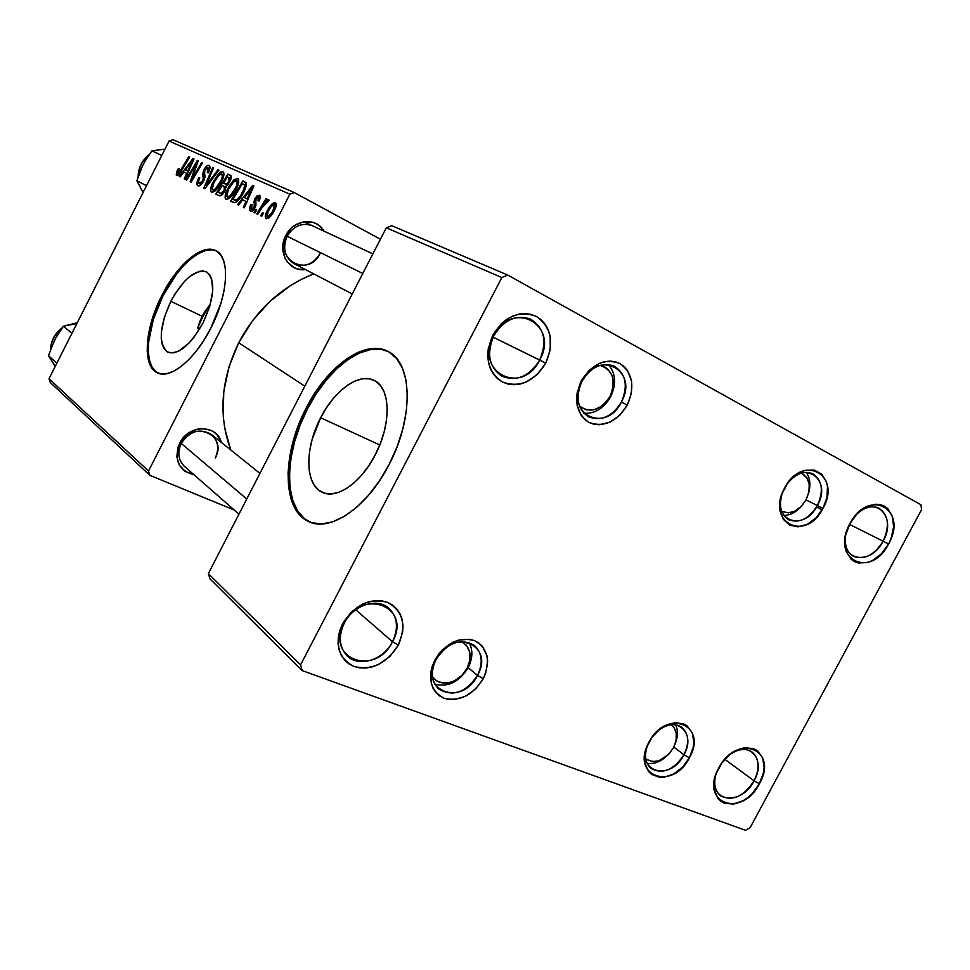 <?xml version="1.0" encoding="UTF-8"?>
<svg xmlns="http://www.w3.org/2000/svg" width="970" height="970" viewBox="0 0 970 970"><rect width="100%" height="100%" fill="white"/><g stroke="black" fill="none" stroke-linecap="round" stroke-linejoin="round"><path stroke-width="1.45" d="M754.066 780.814C766.179 760.104 749.871 740.365 730.968 753.726C739.055 748.743 746.076 748.161 752.017 751.968C759.389 758.552 760.08 768.167 754.066 780.814L724.832 759.352L754.066 780.814C743.59 796.649 732.411 801.644 720.528 795.8C715.132 791.217 713.532 784.257 715.739 774.909C707.542 802.093 741.31 806.749 754.066 780.814L759.389 783.784L754.066 780.814M718.661 768.131C736.933 732.338 779.237 749.616 759.389 783.784L752.296 793.545L747.931 797.51L743.214 800.674L733.478 804.094L724.566 803.281L720.843 801.281L717.812 798.298L714.296 789.871L714.587 779.274L716.175 773.66L721.947 762.917L730.361 754.187L740.11 748.84L744.996 747.712L753.896 748.731L757.558 750.828L762.626 757.776L764.117 767.452L763.438 772.847L759.389 783.784C741.953 818.801 698.873 803.281 718.661 768.131M883.088 541.187C897.08 517.349 876.007 494.736 856.886 513.991C864.561 507.189 871.872 505.224 878.82 508.098C888.593 514.779 890.011 525.801 883.088 541.187L849.526 524.394L883.088 541.187C874.309 555.143 864.464 560.199 853.515 556.38C847.077 552.573 844.433 545.649 845.573 535.61C840.881 561.533 871.096 565.558 883.088 541.187L888.556 543.988L883.088 541.187M849.926 523.618C868.599 487.086 908.672 509.347 888.556 543.988L881.439 553.749L872.503 560.527L867.75 562.467L858.583 563.024L854.509 561.63L851.005 559.156L846.179 551.396L844.894 540.896L845.67 535.125L849.926 523.618L857.189 513.676L866.307 506.861L875.861 504.218L880.336 504.606L884.373 506.11L887.817 508.68L892.461 516.549L893.6 526.989L891.078 538.435L888.556 543.988C870.72 579.757 829.835 559.302 849.926 523.618M539.684 360.04C559.811 324.841 512.111 298.517 493.803 335.838L492.748 335.196C504.933 316.147 519.568 309.927 536.64 316.547C551.324 327.266 554.367 342.798 545.758 363.156L493.148 337.172L539.684 360.04C529.426 376.408 516.877 381.804 502.036 376.251C489.013 367.303 486.273 353.832 493.803 335.838C503.733 319.894 515.955 314.304 530.457 319.082C544.364 327.884 547.444 341.549 539.684 360.04L545.758 363.156L537.307 374.505L526.152 382.083L520.065 384.071L513.942 384.738L508.001 384.047L502.484 382.022L497.61 378.736L493.548 374.299L490.468 368.879L488.516 362.683L487.752 355.954L488.213 348.933L492.748 335.196L501.405 323.604L506.873 319.215L512.827 316.002L519.023 314.086L525.207 313.54L531.16 314.377L536.64 316.547L541.442 319.979L545.382 324.513L548.317 329.97L550.148 336.154L550.269 349.709L545.758 363.156C533.973 381.804 519.556 388.085 502.484 382.022C487.401 371.716 484.151 356.099 492.748 335.196L493.803 335.838C473.796 372.189 522.284 396.609 539.684 360.04M392.498 641.728C412.311 607.074 362.137 586.717 344.265 623.177L342.64 623.649C354.705 604.795 369.679 597.702 387.563 602.37C403.083 611.076 406.697 625.31 398.379 645.062L392.498 641.728L355.711 609.79L392.498 641.728C383.635 659.855 359.106 667.809 347.296 656.035C339.185 647.378 338.166 636.429 344.265 623.177C353.044 605.256 376.869 597.362 388.703 608.117C397.554 616.811 398.828 628.014 392.498 641.728L398.379 645.062L389.952 656.411L378.615 664.462L372.371 666.863L366.042 668.027L359.882 667.906L354.099 666.511L348.945 663.868L344.617 660.085L341.27 655.296L339.063 649.694L338.069 643.462L338.348 636.878L339.9 630.185L342.64 623.649L351.261 612.07L362.865 603.971L369.23 601.63L375.632 600.575L381.816 600.818L387.563 602.37L392.632 605.134L396.851 609.027L400.052 613.864L402.126 619.478L402.999 625.638L402.647 632.113L398.379 645.062C386.715 663.516 371.959 670.658 354.099 666.511C338.166 658.218 334.347 643.922 342.64 623.649L344.265 623.177C324.611 658.86 375.536 677.412 392.498 641.728M822.16 509.82L816.534 507.007M320.658 417.755C334.601 390.025 359.482 372.225 374.444 380.555C390.704 387.927 391.589 424.217 375.184 454.942L368.939 465.539L361.858 474.912L354.22 482.708L346.375 488.601L338.615 492.372L331.279 493.912L324.623 493.196L318.912 490.286L314.341 485.327L311.067 478.549L309.188 470.232L308.751 460.689L309.745 450.298L312.134 439.422L320.658 417.755L326.49 407.739L333.11 398.743L340.288 391.08L347.781 385.054L355.311 380.895L362.598 378.785L369.376 378.833L375.378 381.064L380.361 385.454L384.096 391.856L386.424 400.04L387.236 409.704L386.46 420.483L384.132 431.941L380.313 443.581L375.184 454.942C360.719 483.533 335.571 500.217 321.385 491.875C304.725 483.715 304.895 447.412 320.658 417.755L379.767 444.975L320.658 417.755M388.267 351.601C365.047 340.264 328.212 367.666 307.526 408.807L306.12 408.152C327.145 366.296 364.829 338.772 387.927 351.419C412.48 362.343 414.202 417.549 389.006 464.703L396.936 447.146L402.78 429.152L406.309 411.498L407.388 394.96L406.018 380.204L402.283 367.824L396.415 358.269L388.703 351.831L379.476 348.703L369.133 348.897L358.075 352.328L346.726 358.791L335.487 368.006L324.744 379.585L314.85 393.129L306.12 408.152L298.869 424.157L293.316 440.598L289.666 456.918L288.066 472.584L288.587 487.025L291.279 499.72L296.068 510.159L302.846 517.907L311.406 522.6L321.446 523.97L332.625 521.86L344.495 516.27L356.584 507.383L368.37 495.476L379.331 481.059L389.006 464.703C366.793 508.522 328.442 533.5 307.199 520.805C281.7 508.074 282.403 452.857 306.12 408.152L307.526 408.807C283.81 453.475 283.143 508.68 308.666 521.423L307.199 520.805M170.841 301.318C183.366 278.802 195.225 268.993 206.416 271.879C215.837 279.942 214.746 296.881 203.142 322.695L193.976 337.305L188.895 343.21L178.759 351.067L174.103 352.74L169.968 352.813L166.513 351.322L163.845 348.327L162.075 343.962L161.25 338.409L161.384 331.886L164.476 316.947L170.841 301.318L174.988 293.934L184.458 281.409L189.441 276.717L198.995 271.37L203.215 270.957L206.828 272.097L209.69 274.789L211.678 278.948L212.733 290.976L209.738 306.375L203.142 322.695C190.326 345.381 178.48 355.153 167.616 352.013C158.243 343.562 159.31 326.66 170.841 301.318L202.136 316.268L170.841 301.318M205.3 310.849L202.136 316.268L209.035 305.926L205.3 310.849M209.775 306.277L209.035 305.926L209.775 306.277M216.334 250.939C202.621 244.319 177.983 265.756 162.899 296.056L161.82 295.535C177.158 264.689 202.354 243.13 215.898 250.709C230.351 257.001 228.435 294.407 210.878 328.03L221.014 302.919L224.046 290.673L225.525 279.324L225.428 269.333L223.779 261.063L220.663 254.855L216.237 250.89L210.696 249.278L204.258 250.054L197.201 253.121L189.78 258.347L182.275 265.501L168.04 284.44L161.82 295.535L152.217 319.045L147.488 341.586L147.222 351.479L148.386 359.943L150.993 366.66L154.945 371.328L160.135 373.741L166.379 373.765L173.46 371.34L181.087 366.514L188.968 359.47L196.777 350.461L204.185 339.827L210.878 328.03C194.946 359.882 169.604 380.155 156.885 372.577C142.032 365.52 144.954 327.957 161.82 295.535L162.899 296.056C146.046 328.454 143.136 366.017 158.013 373.086L156.885 372.577M215.267 457.986C228.265 434.863 192.751 419.21 181.232 443.435L179.62 443.278C188.35 424.399 216.88 424.06 221.33 442.405L217.413 435.19L214.334 432.341L210.696 430.243L202.245 428.57L197.771 429.067L189.174 432.656L182.166 439.204L179.62 443.278L181.232 443.435C189.805 430.874 199.893 427.903 211.484 434.499C218.165 440.756 219.426 448.576 215.267 457.986M285.798 235.528C293.486 219.171 316.341 216.771 324.113 231.2L319.918 226.18L316.402 223.767L312.437 222.191L303.804 221.754L295.341 224.991L291.594 227.853L285.798 235.528L287.132 236.268L285.798 235.528L283.967 240.026L282.828 249.484L285.107 258.323L287.423 262.082L293.983 267.55L297.96 269.066L305.404 269.539C288.902 272.291 276.826 251.727 285.798 235.528M287.132 236.268L362.804 273.479L287.132 236.268C274.049 260.166 308.763 277.844 320.076 253.534C313.31 264.325 304.641 267.696 294.055 263.646C284.634 257.329 282.331 248.199 287.132 236.268C293.68 225.719 302.143 222.239 312.51 225.804M304.81 386.193L238.729 342.737C220.833 379.828 218.177 415.572 230.763 449.971L224.773 428.522L223.258 416.53L223.755 391.771L228.981 366.818L238.729 342.737L304.81 386.193M477.519 675.411C495.221 644.516 452.056 627.093 436.051 659.479L434.827 660.073C445.679 643.11 458.895 636.611 474.463 640.588C487.934 648.202 490.868 660.885 483.266 678.673L477.519 675.411L468.207 667.687L477.519 675.411C465.77 692.665 452.832 697.188 438.683 688.991C431.31 681.473 430.425 671.628 436.051 659.479C447.582 642.479 460.35 637.787 474.354 645.377C482.248 652.919 483.303 662.934 477.519 675.411L483.266 678.673L475.712 688.906L465.649 696.23L454.578 699.528L449.183 699.479L444.151 698.279L439.677 695.963L435.954 692.616L433.105 688.373L431.274 683.377L430.862 671.931L432.317 665.941L438.282 654.568L442.55 649.645L452.832 642.285L458.434 640.127L469.456 639.266L474.463 640.588L478.865 643.013L482.502 646.432L486.964 655.72L487.631 661.225L485.752 672.925L483.266 678.673C472.754 695.296 459.707 701.831 444.151 698.279C430.353 691.004 427.236 678.26 434.827 660.073L436.051 659.479C418.458 691.186 462.229 707.178 477.519 675.411M683.959 754.745C696.775 732.847 675.654 714.005 657.078 731.513C666.208 724.141 674.429 722.723 681.728 727.245C688.833 733.672 689.573 742.838 683.959 754.745L673.81 747.082L683.959 754.745C673.823 769.974 662.898 774.593 651.185 768.616C644.844 762.772 643.886 754.357 648.312 743.384C634.538 771.732 670.306 782.499 683.959 754.745L689.391 757.788L683.959 754.745M648.906 742.244C666.378 707.736 708.464 724.845 689.391 757.788L682.54 767.173L673.677 773.999L664.111 777.237L659.515 777.322L651.573 774.375L648.542 771.465L644.929 763.257L644.516 758.285L646.529 747.567L652.058 737.212L660.23 728.846L664.923 725.827L674.599 722.698L683.401 723.765L687.051 725.827L692.168 732.617L693.805 741.989L693.223 747.227L689.391 757.788C672.695 791.581 629.894 776.097 648.906 742.244M817.358 505.54C832.636 479.338 803.912 458.689 786.815 484.357C795.024 473.954 803.633 470.389 812.678 473.687C822.342 480.211 823.906 490.82 817.358 505.54L806.009 499.889L817.358 505.54C809.016 518.829 799.486 523.582 788.755 519.787C780.729 514.597 778.57 505.709 782.293 493.099C771.441 521.217 804.275 532.263 817.358 505.54L822.948 508.413L817.358 505.54M784.548 488.128C802.408 452.893 842.287 474.997 822.948 508.413L816.073 517.81L807.355 524.285L798.067 526.855L789.616 525.122L783.287 519.277L780.086 510.196L780.51 499.247L782.111 493.597L787.737 483.06L795.849 474.863L805.173 470.292L814.254 470.038L821.699 474.1L826.404 481.799L827.495 486.661L826.961 497.489L822.948 508.413C805.876 542.945 765.245 522.539 784.548 488.128M621.37 402.065C639.339 370.685 598.344 348.133 581.964 381.271L581.272 380.81C592.233 363.677 605.147 357.942 620 363.617C632.731 372.989 635.156 386.812 627.311 405.108L621.37 402.065C612.252 416.615 601.303 421.55 588.547 416.857C577.344 409.134 575.149 397.263 581.964 381.271C590.863 366.999 601.582 361.943 614.107 366.09C625.929 373.729 628.354 385.72 621.37 402.065L627.311 405.108L619.721 415.354L609.815 422.253L599.072 424.763L593.882 424.217L589.081 422.483L584.849 419.598L581.357 415.681L577.138 405.375L576.58 399.373L577.101 393.117L581.272 380.81L589.033 370.37L599.145 363.447L604.601 361.664L610.033 361.082L615.235 361.749L620 363.617L624.159 366.611L627.554 370.601L631.555 380.943L631.47 393.044L627.311 405.108C616.678 421.914 603.934 427.709 589.081 422.483C576.022 413.438 573.428 399.555 581.272 380.81L581.964 381.271C564.067 413.535 605.692 434.596 621.37 402.065M294.25 192.545L172.939 139.692L169.059 141.062L289.836 194.206L148.519 471.008L48.997 378.712L169.059 141.062L48.997 378.712L50.234 382.507L149.853 475.324L50.234 382.507L48.997 378.712L148.519 471.008L149.853 475.324L234.279 510.038L149.853 475.324L148.519 471.008L289.836 194.206L169.059 141.062L172.939 139.692L294.25 192.545L289.836 194.206L294.25 192.545L380.422 239.25L294.25 192.545M257.802 214.346L264.216 204.233L266.435 202.002L267.332 202.633L269.005 200.341L268.69 199.505L265.137 202.245L267.065 199.08L266.035 198.607L256.783 213.861L257.802 214.346L261.536 208.271L269.005 200.341L268.605 199.444L265.137 202.245L267.065 199.08L266.035 198.607L256.783 213.861L257.802 214.346M254.904 212.951L256.71 209.969L255.692 209.471L253.91 212.466L254.904 212.951L256.71 209.969L255.692 209.471L253.91 212.466L254.904 212.951M233.261 202.512L235.528 202.536L237.892 200.79L244.573 190.763L246.441 183.463L242.827 180.893L230.581 201.214L234.982 202.706C238.256 201.045 241.239 197.492 243.943 192.06L246.162 182.736L242.827 180.893L230.581 201.214L233.261 202.512M226.058 199.371L229.744 198.013L235.055 191.138L238.668 182.408L237.953 178.383L234.097 179.68L228.884 186.47L225.307 194.946L225.125 197.965L226.058 199.371C229.417 199.165 232.788 195.734 236.171 189.065C238.935 183.766 239.469 180.177 237.783 178.298L233.491 180.238L227.586 188.895C224.967 194 224.47 197.492 226.058 199.371M211.496 192.339L215.061 190.981L220.238 184.227L223.803 175.667L223.9 173.024L222.967 171.641L221.099 171.811L218.808 173.569L213.667 180.881L210.72 188.386L210.599 190.969L211.496 192.339C214.746 192.108 218.02 188.726 221.342 182.19C224.046 176.989 224.591 173.472 222.967 171.641L218.808 173.569L213.036 182.081C210.478 187.101 209.969 190.508 211.496 192.339M197.941 185.791L200.596 185.088L204.015 180.177L205.01 176.601L204.367 171.472L205.652 168.768L207.228 167.64L208.32 168.246L207.325 172.624L208.32 172.805L210.005 167.798L209.047 165.397L206.646 166.028L203.676 170.332L202.73 174.03L203.263 179.026L201.724 182.263L200.305 183.463L198.789 183.16L198.426 181.487L199.808 177.922L198.826 177.765L196.886 183.015L197.941 185.791C199.614 186.373 201.481 184.821 203.567 181.111L204.925 169.944L207.822 167.737L207.325 172.624L208.538 172.369C210.284 168.635 210.454 166.306 209.047 165.397C207.531 164.864 205.846 166.294 203.991 169.677L202.742 174.527L203.263 179.026L202.597 180.893L199.189 183.463L198.535 180.99L199.808 177.922L198.826 177.765C196.619 182.045 196.328 184.712 197.941 185.791M177.267 170.453L176.164 174.952L177.146 175.618L178.953 174.467L189.671 157.007L188.823 156.631L178.941 172.854L177.631 172.939L179.195 168.828L178.25 168.707L176.685 175.521C178.116 175.618 179.68 174.091 181.39 170.962L189.671 157.007L188.823 156.631L180.844 170.089L177.898 173.266L179.195 168.828L178.25 168.707L177.267 170.453M180.177 176.892L183.863 171.993L186.701 173.339L184.239 178.856L185.076 179.256L194 158.959L192.969 158.486L179.292 176.467L180.177 176.892L183.863 171.993L186.701 173.339L184.239 178.856L185.076 179.256L194 158.959L192.969 158.486L179.292 176.467L180.177 176.892M186.749 180.068L196.401 163.76L190.205 181.729L191.09 182.166L202.609 162.827L201.736 162.427L192.012 178.844L198.232 160.862L197.334 160.45L185.9 179.656L186.749 180.068L196.401 163.76L190.205 181.729L191.09 182.166L202.609 162.827L201.736 162.427L192.012 178.844L198.232 160.862L197.334 160.45L185.9 179.656L186.749 180.068M204.864 188.81L218.941 170.162L217.971 169.726L205.919 185.706L213.63 167.774L212.745 167.373L203.748 188.265L204.864 188.81L218.941 170.162L217.971 169.726L205.919 185.706L213.63 167.774L212.745 167.373L203.748 188.265L204.864 188.81M219.341 195.794L222.166 194.703L224.846 191.151L226.192 185.84L228.192 184.191L230.678 179.838L231.333 177.049L230.399 175.327L227.817 174.151L215.849 194.109L219.341 195.794C221.172 196.073 223.112 194.327 225.161 190.556L226.192 185.84L229.987 181.341L231.151 176.067L227.817 174.151L215.849 194.109L219.341 195.794M238.596 205.082L242.682 199.832L245.992 201.396L243.349 207.374L244.319 207.847L253.91 185.876L252.709 185.331L237.565 204.585L238.596 205.082L242.682 199.832L245.992 201.396L243.349 207.374L244.319 207.847L253.91 185.876L252.709 185.331L237.565 204.585L238.596 205.082M250.769 204.706L249.654 210.381L251.412 211.302L253.279 210.235L255.947 205.337L255.789 199.444L258.238 197.116L258.772 198.413L257.984 200.814L259.135 200.996L260.275 197.565L259.693 195.431L257.183 195.685L254.928 198.668L253.958 201.784L254.492 205.955L253.376 208.404L251.157 208.95L252.054 204.609L250.769 204.706C249.12 208.126 248.999 210.272 250.43 211.133C251.812 211.763 253.364 210.623 255.086 207.713L256.092 198.789L258.238 197.116L257.984 200.814L259.135 200.996C260.554 197.941 260.639 196.013 259.378 195.225L254.928 198.668L254.007 207.422L251.472 209.205L252.054 204.609L250.769 204.706M261.694 216.225L263.525 213.218L262.482 212.721L260.688 215.74L261.694 216.225L263.525 213.218L262.482 212.721L260.688 215.74L261.694 216.225M266.156 218.735L269.393 217.486L273.528 212.054L276.207 205.531L275.407 202.56L272.085 203.845L267.878 209.496L265.307 215.898L266.156 218.735C268.981 218.565 271.733 215.776 274.425 210.381C276.45 206.513 276.777 203.906 275.407 202.56C272.509 202.742 269.684 205.628 266.956 211.205C265.052 214.952 264.786 217.462 266.156 218.735M507.783 275.092L391.734 225.683L386.303 227.804L501.842 277.541L300.579 664.862L208.368 573.609L386.303 227.804L208.368 573.609L209.956 578.847L302.203 670.597L209.956 578.847L208.368 573.609L300.579 664.862L302.203 670.597L745.518 830.308L302.203 670.597L300.579 664.862L501.842 277.541L386.303 227.804L391.734 225.683L507.783 275.092L501.842 277.541L507.783 275.092L920.991 504.776L507.783 275.092M921.5 509.808L750.101 827.701L921.5 509.808L920.991 504.776L921.5 509.808M745.518 830.308L750.101 827.701L745.518 830.308M313.71 273.867C281.288 286.853 256.298 309.818 238.729 342.737L252.624 320.573L270.06 301.282L290.285 285.677L301.161 279.457L313.71 273.867M194.024 474.791L184.918 471.347L179.341 465.091L176.843 456.785L177.837 447.679L179.62 443.278C173.715 459.998 178.516 470.511 194.024 474.791M199.602 322.052L202.136 316.268L197.759 328.042L199.602 322.052M197.759 328.042L199.662 328.951L197.759 328.042L202.815 316.705L202.136 316.268L202.815 316.705L209.035 305.926L202.815 316.705L197.759 328.042M238.972 514.149L184.506 466.461C178.286 460.216 177.195 452.541 181.232 443.435L246.768 498.992L181.232 443.435M211.787 249.836L205.349 250.599L198.292 253.667L190.86 258.893L183.354 266.035L176.019 274.837L162.899 296.056L153.308 319.554L148.592 342.083L148.313 351.977L149.501 360.452L152.108 367.157L156.073 371.837M380.895 349.406L370.54 349.6L359.482 353.019L348.133 359.482L336.881 368.673L326.138 380.252L316.244 393.796L307.526 408.807L300.276 424.799L294.722 441.229L291.085 457.549L289.484 473.202L290.03 487.643L292.722 500.338L297.523 510.778L304.313 518.526M193.964 159.019L192.969 158.486L193.964 159.019M187.489 173.751L186.701 173.339L187.489 173.751M185.488 169.908L192.266 160.838L192.994 161.226L192.266 160.838L189.987 165.858L190.775 166.282L189.987 165.858L187.756 170.962L188.532 171.387L185.488 169.908L188.483 171.496L185.488 169.908L192.266 160.838L187.756 170.962L185.488 169.908M179.026 169.119L178.25 168.707L179.026 169.119M179.329 174.018L177.898 173.266L179.329 174.018M181.657 170.526L180.844 170.089L181.657 170.526M189.635 157.067L188.823 156.631L189.635 157.067M198.219 160.923L197.334 160.45L198.219 160.923M192.812 179.268L192.012 178.844L192.812 179.268M195.831 174.212L194.97 173.751L195.831 174.212M202.572 162.875L201.736 162.427L202.572 162.875M195.188 169.956L194.315 169.483L195.188 169.956M197.128 164.16L196.401 163.76L197.128 164.16M199.662 178.201L198.826 177.765L199.662 178.201M201.202 184.53L199.189 183.463L201.202 184.53M203.445 181.341L202.597 180.893L203.445 181.341M204.27 179.559L203.263 179.026L204.27 179.559M204.912 177.462L203.045 176.479L204.912 177.462M204.949 175.703L202.742 174.527L204.949 175.703M204.828 170.126L203.991 169.677L204.828 170.126M208.417 172.612L207.568 172.151L208.417 172.612M209.847 168.816L207.822 167.737L209.847 168.816M213.606 167.834L212.745 167.373L213.606 167.834M206.84 186.191L205.919 185.706L206.84 186.191M209.69 182.421L208.732 181.911L209.69 182.421M218.905 170.223L217.971 169.726L218.905 170.223M213.909 182.542L213.036 182.081L213.909 182.542M220.19 174.309L218.808 173.569L220.19 174.309M213.885 182.602L218.723 175.473L221.718 174.03L223.876 175.182L221.718 174.03C222.833 175.364 222.445 177.874 220.542 181.535L221.427 182.008L220.542 181.535C217.983 186.689 215.401 189.502 212.782 189.975L214.916 191.102L212.782 189.975C211.678 188.641 212.054 186.179 213.885 182.602L218.383 175.812L220.36 174.212L221.948 174.176L222.275 176.916L221.099 180.371L215.643 188.641L213.364 190.047L212.224 189.271L213.885 182.602M231.042 175.873L227.817 174.151L231.042 175.873M223.609 183.148L227.344 176.904L228.932 177.619L229.017 181.002L229.914 181.475L229.017 181.002L227.029 183.669L228.132 184.251L225.101 183.839L227.38 185.052L223.609 183.148L227.307 185.112L223.609 183.148L227.344 176.904L229.441 177.934L229.32 180.359L227.295 183.439L225.949 184.045L223.609 183.148M218.165 192.218L222.203 185.476L224.143 186.385L224.276 190.059L225.173 190.532L224.276 190.059L220.82 193.357L222.591 194.279L219.863 193.03L222.469 194.4L218.165 192.218L222.421 194.461L218.165 192.218L222.203 185.476L224.688 186.749L224.603 189.356L222.275 192.763L220.82 193.357L218.165 192.218M226.265 187.501L224.288 186.458M228.483 189.38L227.586 188.895L228.483 189.38M234.922 181.002L233.491 180.238L234.922 181.002M228.459 189.429L233.418 182.178L236.51 180.723L238.753 181.923L236.51 180.723C237.674 182.105 237.286 184.664 235.346 188.398L236.268 188.883L235.346 188.398C232.739 193.648 230.084 196.498 227.368 196.958L229.599 198.135L227.368 196.958C226.228 195.588 226.592 193.078 228.459 189.429L233.067 182.518L235.104 180.893L236.741 180.881L237.104 183.682L235.916 187.21L230.326 195.625L227.974 197.043L226.798 196.243L228.459 189.429M253.873 185.961L252.709 185.331L253.873 185.961M246.913 201.893L245.992 201.396L246.913 201.893M244.476 197.601L251.982 187.877L252.831 188.325L251.982 187.877L249.52 193.309L250.442 193.806L249.52 193.309L247.132 198.838L248.041 199.323L244.476 197.601L247.981 199.456L244.476 197.601L251.982 187.877L247.132 198.838L244.476 197.601M246.113 182.651L242.827 180.893L246.113 182.651M232.958 199.299L242.354 183.706L246.283 186.046L244.779 185.246L243.046 191.478L243.979 191.975L243.046 191.478C239.929 197.734 236.971 200.535 234.182 199.881L237.165 201.457L232.958 199.299L237.129 201.493L232.958 199.299L242.354 183.706L243.749 184.336L244.779 185.246L244.731 187.271L240.608 195.637L236.728 199.832L232.958 199.299M251.885 204.937L250.915 204.427L251.885 204.937M253.34 210.187L251.472 209.205L253.34 210.187M254.977 207.932L254.007 207.422L254.977 207.932M255.607 206.549L254.492 205.955L255.607 206.549M256.007 204.925L254.298 204.015L256.007 204.925M255.898 199.189L254.928 198.668L255.898 199.189M260.178 198.147L258.238 197.116L260.178 198.147M256.686 210.005L255.692 209.471L256.686 210.005M263.5 213.254L262.482 212.721L263.5 213.254M267.029 199.141L266.035 198.607L267.029 199.141M267.962 211.739L266.956 211.205L267.962 211.739M268.108 211.448C270.06 207.398 272.133 205.082 274.352 204.537L276.207 205.531L274.352 204.537L273.394 209.884L274.401 210.417L273.394 209.884C271.442 213.849 269.369 216.128 267.187 216.734L269.09 217.741L267.187 216.734L268.108 211.448L271.103 206.719L274.025 204.464L274.668 206.695L271.976 212.321L268.702 216.262L267.502 216.807L266.738 215.995L268.108 211.448M674.987 744.342C677.994 736.982 678.212 730.458 675.629 724.772C678.212 730.458 677.994 736.982 674.987 744.342M671.094 724.736C677.387 729.961 678.163 737.661 673.41 747.834L668.548 754.502L658.836 760.819L652.167 761.632L645.814 758.952C655.55 764.421 664.753 760.722 673.41 747.834L676.126 740.328L676.26 733.102L673.786 727.257L671.094 724.736M665.493 757.218C659.37 762.226 653.246 764.275 647.135 763.366C653.246 764.275 659.37 762.226 665.493 757.218M77.224 322.828L66.554 325.411M61.874 328.236C54.902 333.692 51.155 340.688 50.622 349.224M54.053 364.271L48.5 355.735L56.842 363.168L48.5 355.735L54.611 339.876L63.377 326.259L74.399 324.004M71.95 333.28L63.377 326.259L71.95 333.28M50.416 349.806L56.648 336.117L63.377 326.259L76.897 323.483M55.205 366.417L48.5 355.735M468.207 667.687C472.79 658.351 473.057 649.948 469.007 642.479C473.057 649.948 472.79 658.351 468.207 667.687C459.259 681.946 448.152 687.451 434.863 684.202C448.152 687.451 459.259 681.946 468.207 667.687L467.128 668.306L468.207 667.687M461.393 641.534C470.583 647.087 472.499 655.999 467.128 668.306L469.916 660.036L469.698 652.01L466.497 645.414L461.393 641.534M432.535 676.781L436.161 680.455L439.325 682.116L446.733 683.05L450.686 682.286L454.603 680.734L461.756 675.569L467.128 668.306C459.925 683.074 439.628 688.191 432.535 676.781M783.845 515.47C790.671 515.3 796.879 511.845 802.432 505.115C796.879 511.845 790.671 515.3 783.845 515.47M806.046 499.829C798.807 511.214 790.683 515.009 781.662 511.238L788.343 512.887L794.951 511.081L801.159 506.498L806.046 499.829L808.883 492.069L809.222 484.382L807.028 477.919L801.426 473.13C810.047 478.246 811.587 487.146 806.046 499.829M806.203 472.341C810.095 477.87 810.896 484.83 808.616 493.196C810.896 484.83 810.095 477.87 806.203 472.341M610.639 396.779L610.082 396.39C600.782 410.286 590.584 413.559 579.514 406.212L586.316 409.886L593.834 409.837L601.315 406.454L604.698 403.666L610.082 396.39L610.639 396.779C603.776 408.479 594.816 413.96 583.77 413.22C594.816 413.96 603.776 408.479 610.639 396.779C616.568 383.962 615.78 373.207 608.275 364.502C615.78 373.207 616.568 383.962 610.639 396.779M600.042 365.387L604.783 366.975L607.741 369.085L611.961 375.341L613.052 379.234L613.016 387.83L610.082 396.39C616.35 380.313 613.004 369.97 600.042 365.387M148.968 154.885C142.238 160.389 138.661 167.519 138.225 176.273M141.935 190.302L136.855 180.699L146.506 185.706L136.855 180.699L141.014 168.962L144.93 161.202L151.926 150.847L164.997 149.101L151.926 150.847L161.796 155.442L151.926 150.847M144.76 161.772L148.907 154.957M143.026 192.569L136.855 180.699L142.857 165.033M168.38 352.365L167.616 352.013M323.932 492.978L321.385 491.875M243.943 184.433L246.356 185.719M50.537 349.455C50.986 340.615 54.841 333.425 62.128 327.896M66.045 325.544L77.248 322.78M211.484 434.499L259.948 473.384M352.28 293.934L294.055 263.646M372.892 253.885L303.804 221.754M138.116 176.588C138.443 167.543 142.129 160.208 149.15 154.618"/></g></svg>
